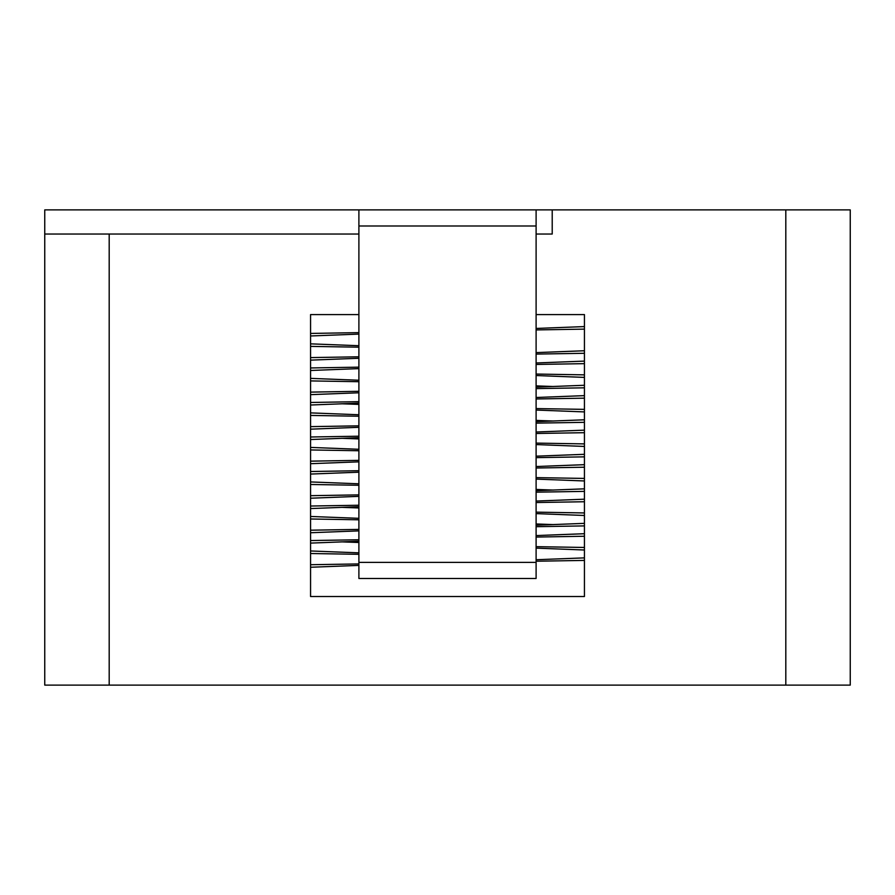 <?xml version="1.0" encoding="UTF-8"?>
<svg xmlns="http://www.w3.org/2000/svg" width="895" height="895" viewBox="0 0 895 895"><rect width="100%" height="100%" fill="white"/><g stroke="black" fill="none" stroke-linecap="round" stroke-linejoin="round"><path stroke-width="1.34" d="M785.81 209.877L850.25 209.877L850.25 685.122L785.81 685.122L785.81 209.877L552.215 209.877L552.215 234.042L536.105 234.042M358.895 234.042L44.75 234.042L44.75 685.122L785.81 685.122M584.435 353.29L536.105 354.084M358.895 356.803L310.565 357.597L310.565 346.387L358.895 347.182M536.105 374.054L584.435 374.86L584.435 363.65L536.105 364.444M584.435 387.815L536.105 388.609M358.895 391.316L310.565 392.122L310.565 380.912L358.895 381.706M536.105 408.579L584.435 409.373M584.435 422.328L536.105 423.134M358.895 425.841L310.565 426.635L310.565 415.425L358.895 416.231M536.105 443.103L584.435 443.898M584.435 456.853L536.105 457.647M358.895 460.366L310.565 461.16M536.105 477.628L584.435 478.422M584.435 491.377L536.105 492.172M358.895 494.879L310.565 495.685L310.565 484.475L358.895 485.269M536.105 512.141L584.435 512.947M584.435 525.902L536.105 526.696M358.895 529.404L310.565 530.198L310.565 518.988L358.895 519.794M536.105 546.666L584.435 547.46L584.435 536.25L536.105 537.056M584.435 560.415L536.105 561.221M584.435 329.125L536.105 329.919M358.895 332.638L310.565 333.432M358.895 367.151L310.565 367.957M584.435 398.163L536.105 398.969M358.895 401.676L310.565 402.47M584.435 432.688L536.105 433.482M358.895 436.201L310.565 436.995M310.565 449.95L358.895 450.744M584.435 467.212L536.105 468.007M358.895 470.714L310.565 471.52M584.435 501.737L536.105 502.531M358.895 505.239L310.565 506.033M358.895 539.763L310.565 540.558M358.895 563.928L310.565 564.723L310.565 553.513L358.895 554.307M584.435 350.75L536.105 352.619M358.895 358.268L310.565 360.137M536.105 375.531L584.435 377.399M584.435 385.275L536.105 387.143M358.895 392.782L310.565 394.65M341.554 403.768L358.895 404.406M536.105 410.044L584.435 411.913L584.435 395.635L536.105 397.503M584.435 419.8L536.105 421.668M358.895 427.307L310.565 429.175M341.554 438.293L358.895 438.919M536.105 444.569L584.435 446.437L584.435 430.148L536.105 432.017M584.435 454.313L536.105 456.181M358.895 461.831L310.565 463.7L310.565 447.41L358.895 449.279M536.105 479.093L584.435 480.962L584.435 464.673L536.105 466.541M584.435 488.838L536.105 490.706M358.895 496.356L310.565 498.224M341.554 507.342L358.895 507.968M536.105 513.607L584.435 515.475L584.435 499.197L536.105 501.066M584.435 523.362L536.105 525.231M358.895 530.869L310.565 532.738M341.554 541.855L358.895 542.493M536.105 548.132L584.435 550M584.435 557.876L536.105 559.744M358.895 565.394L310.565 567.262M584.435 326.585L536.105 328.454M358.895 334.103L310.565 335.972M310.565 343.848L358.895 345.716M584.435 361.11L536.105 362.978M358.895 368.617L310.565 370.485M310.565 378.372L358.895 380.241M536.105 385.879L553.446 386.517M358.895 403.142L310.565 405.01M310.565 412.886L358.895 414.754M536.105 420.404L553.446 421.03M358.895 437.666L310.565 439.534M358.895 472.191L310.565 474.059M310.565 481.935L358.895 483.803M536.105 489.442L553.446 490.08M358.895 506.704L310.565 508.573M310.565 516.46L358.895 518.328M536.105 523.967L553.446 524.593M584.435 533.711L536.105 535.579M358.895 541.229L310.565 543.097M310.565 550.973L358.895 552.841M310.565 596.518L584.435 596.518L310.565 596.518L310.565 314.592L358.895 314.592M584.435 596.518L584.435 314.592L536.105 314.592M44.75 234.042L44.75 209.877L552.215 209.877M536.105 209.877L536.105 225.987L358.895 225.987L358.895 209.877M536.105 562.362L536.105 578.472L358.895 578.472L358.895 562.362L536.105 562.362L536.105 225.987M358.895 225.987L358.895 562.362M109.19 685.122L109.19 234.042"/></g></svg>

